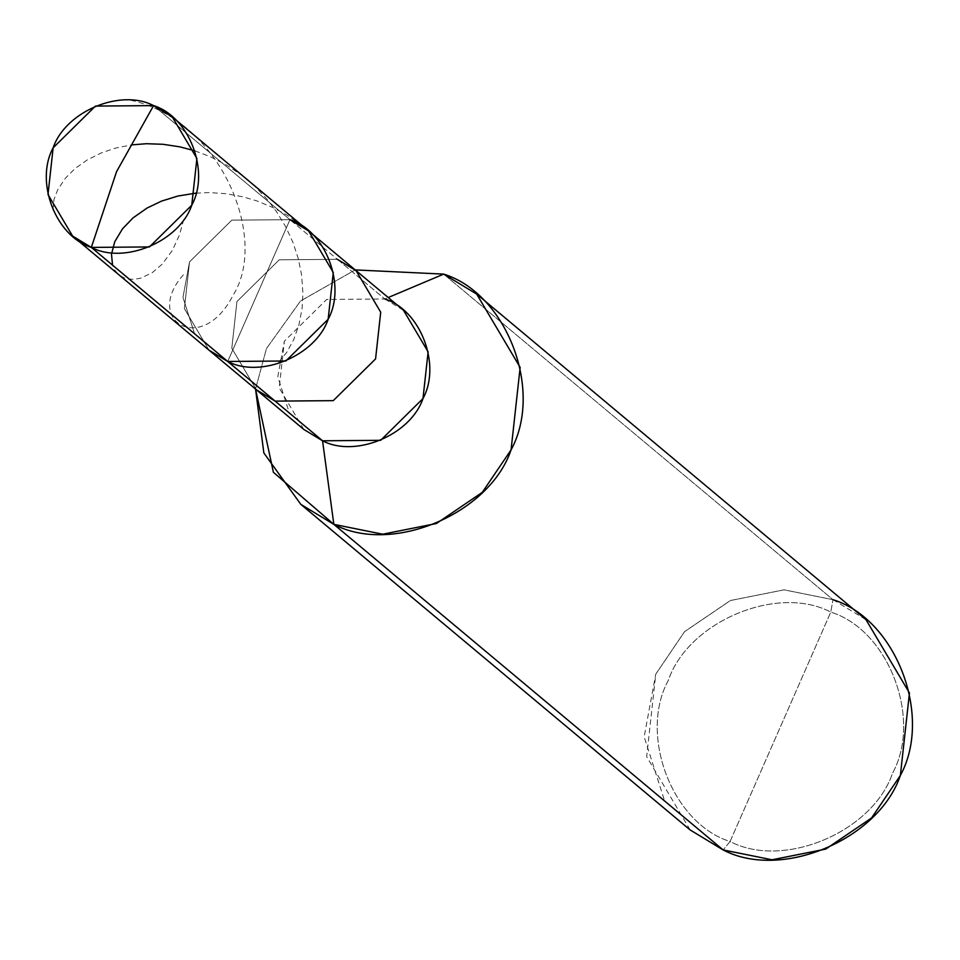 <?xml version="1.0" encoding="UTF-8"?>
<svg xmlns="http://www.w3.org/2000/svg" width="960" height="960" viewBox="0 0 960 960"><rect width="100%" height="100%" fill="white"/><g stroke="black" fill="none" stroke-linecap="round" stroke-linejoin="round"><path stroke-width="0.72" stroke-dasharray="4.8 3.6" d="M303.84 429.468L279.216 387.924L284.364 341.184L326.676 299.46L384.792 298.98L337.38 259.332L279.252 259.8L236.94 301.524L231.804 348.264L256.428 389.808L231.804 348.264L236.94 301.524L279.252 259.8L337.38 259.332L289.956 219.672L231.84 220.14L189.528 261.864L184.38 308.604L209.004 350.148L184.38 308.604L189.528 261.864L231.84 220.14L289.956 219.672L227.712 361.476L289.956 219.672L153.576 105.612L289.956 219.672L231.84 220.14L189.528 261.864L182.964 297.36L194.556 333.744L182.964 297.36L189.528 261.864L231.84 220.14L289.956 219.672L308.664 230.988M690.132 829.944L646.668 756.648L655.752 674.16L684.552 631.668L730.404 600.528L784.104 589.836L832.98 599.688L830.772 612.108C888.504 629.94 922.476 718.548 892.548 773.22C872.652 832.044 783.3 869.58 730.08 841.488L830.772 612.108C777.552 584.004 688.212 621.54 668.316 680.364C638.388 735.036 672.36 823.644 730.08 841.488L723.132 849.924L730.08 841.488C783.3 869.58 872.652 832.044 892.548 773.22C922.476 718.548 888.504 629.94 830.772 612.108L730.08 841.488C672.36 823.644 638.388 735.036 668.316 680.364C688.212 621.54 777.552 584.004 830.772 612.108L832.98 599.688L443.688 274.116L832.98 599.688L784.104 589.836L730.404 600.528L684.552 631.668L655.752 674.16L644.16 736.8L664.632 801M289.956 219.672L227.712 361.476L289.956 219.672L337.38 259.332L356.076 270.648M337.38 259.332L384.792 298.98L388.224 297.528L384.792 298.98L326.676 299.46L284.364 341.184L277.8 376.68L289.392 413.052M255.54 389.064L266.448 348.576L300.492 301.02L355.188 269.904L300.492 301.02L266.448 348.576L255.54 389.064M384.792 298.98L403.5 310.308M832.98 599.688L865.992 619.668M183.744 219.372L179.484 234.972L172.356 250.404L162.228 264.156L152.112 272.784L140.46 278.244L134.256 279.324L128.472 279.06L123.276 277.5L118.848 274.752L115.332 270.9L112.548 265.152M195.936 193.14L209.508 192.588L226.176 193.716L243.048 196.836L257.028 200.976L273.42 207.756L286.548 214.884L301.404 225.072L312.864 234.828M52.92 209.94L54.012 199.428L57.828 189.516L65.508 178.068L75.096 168.528L87.192 159.948L101.556 152.796L115.428 148.128L131.556 144.9M194.928 150.852L210.396 156.756L226.308 164.928L241.296 174.924L255.084 186.576L267.432 199.692L276.468 211.548L285.66 226.656L292.956 242.448L298.26 258.6L301.56 274.788L302.94 293.28L302.076 308.448L298.92 324.9L293.712 339.612L286.848 352.224L277.524 363.684M130.692 100.212C221.388 120.264 268.86 238.74 233.124 295.128C201.624 357.648 140.82 319.332 185.412 272.604"/><path stroke-width="1.44" d="M289.392 413.052L322.548 440.784L275.136 401.124L333.252 400.656L375.564 358.932L380.712 312.192L356.076 270.648L380.712 312.192L375.564 358.932L333.252 400.656L275.136 401.124L227.712 361.476L285.84 360.996L328.152 319.272L333.288 272.532L308.664 230.988L333.288 272.532L328.152 319.272L285.84 360.996L227.712 361.476C260.616 378.84 315.852 355.632 328.152 319.272C346.644 285.48 325.644 230.7 289.956 219.672C325.644 230.7 346.644 285.48 328.152 319.272C315.852 355.632 260.616 378.84 227.712 361.476L209.004 350.148L227.712 361.476L91.332 247.404C55.644 236.376 34.644 181.596 53.148 147.804C65.448 111.444 120.672 88.236 153.576 105.612L116.58 171.6L91.332 247.404L275.136 401.124L256.428 389.808L275.136 401.124L322.548 440.784L303.84 429.468L72.624 236.088L91.332 247.404L116.58 171.6L153.576 105.612L95.448 106.08L53.148 147.804L48 194.544L72.624 236.088M153.576 105.612C189.252 116.64 210.264 171.408 191.76 205.212C179.46 241.572 124.224 264.78 91.332 247.404L149.448 246.936L191.76 205.212L196.908 158.472L172.284 116.928L153.576 105.612M172.284 116.928L403.5 310.308L428.124 351.84L422.976 398.58L380.676 440.316L322.548 440.784L333.84 524.352L273.384 472.284L255.54 389.064L263.844 452.94L300.828 504.372L333.84 524.352L723.132 849.924L690.132 829.944L300.828 504.372M355.188 269.904L443.688 274.116L388.224 297.528L443.688 274.116L355.188 269.904M664.632 801L333.84 524.352L322.548 440.784C355.452 458.148 410.688 434.952 422.976 398.58C441.48 364.788 420.48 310.008 384.792 298.98M308.664 230.988L289.956 219.672M356.076 270.648L337.38 259.332M443.688 274.116C506.652 293.58 543.72 390.24 511.068 449.88C489.372 514.044 391.896 555 333.84 524.352L382.716 534.204L436.416 523.512L482.268 492.372L511.068 449.88L520.152 367.392L476.688 294.096L443.688 274.116M476.688 294.096L865.992 619.668L909.444 692.976L900.372 775.464L871.572 817.956L825.708 849.096L772.02 859.788L723.132 849.924C781.2 880.584 878.664 839.628 900.372 775.464C933.012 715.824 895.956 619.164 832.98 599.688M112.548 265.152L111.492 254.172L114.744 241.752L122.484 228.852L133.08 217.86L146.976 208.092L161.544 201.108L178.008 196.008L195.936 193.14M131.556 144.9L146.436 143.712L162.996 144.288L179.844 146.844L194.928 150.852"/></g></svg>
